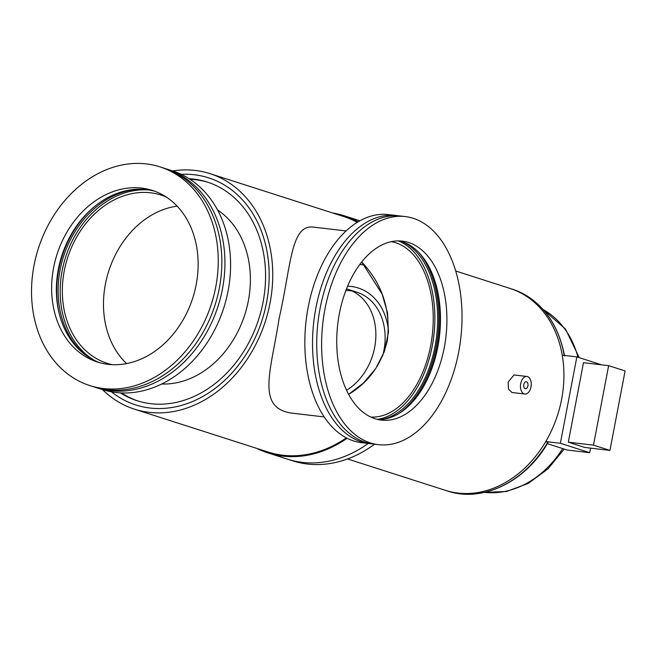 <?xml version="1.0" encoding="UTF-8"?>
<svg xmlns="http://www.w3.org/2000/svg" width="658" height="658" viewBox="0 0 658 658"><rect width="100%" height="100%" fill="white"/><g stroke="black" fill="none" stroke-linecap="round" stroke-linejoin="round"><path stroke-width="0.99" d="M548.13 442.39C525.569 481.878 482.306 502.926 447.432 490.991L445.376 490.333A106.004 83.87 -72.2 0 0 561.628 399.266A106.004 83.87 -72.2 0 0 510.123 288.459L455.739 271.014M526.894 376.466L514.021 374.953L508.132 382.109L508.461 389.1L511.957 392.497L524.829 394.019A8.834 5.338 96.7 0 0 531.162 385.868A8.834 5.338 96.7 0 0 526.894 376.466A8.834 5.338 96.7 0 0 520.717 383.589A8.834 5.338 96.7 0 0 524.829 394.019M322.272 450.368A106.004 83.87 -72.2 0 0 323.851 450.656M523.801 384.585A3.537 2.139 96.7 0 0 525.446 388.755A3.537 2.139 96.7 0 0 527.979 385.489A3.537 2.139 96.7 0 0 526.268 381.73A3.537 2.139 96.7 0 0 523.801 384.585M339.594 442.176A96.463 76.32 -72.2 0 0 341.296 442.069M341.066 441.296A95.402 75.481 -72.2 0 0 342.752 441.164M364.277 264.927A84.8 67.1 -72.2 0 0 359.729 264.557M388.5 331.525A60.067 47.524 -72.2 0 0 347.613 286.189M382.627 355.937A55.65 44.037 -72.2 0 0 383.935 350.369A55.65 44.037 -72.2 0 0 356.891 292.193L347.638 289.216A55.65 44.037 -72.2 0 0 346.511 288.878M352.162 291.025A55.65 44.037 -72.2 0 0 345.886 290.507M346.552 390.293A55.65 44.037 -72.2 0 0 374.673 347.391A55.65 44.037 -72.2 0 0 347.638 289.216M356.003 220.685A124.551 98.552 -72.2 0 0 353.33 220.34M278.211 454.546A124.551 98.552 -72.2 0 0 280.579 455.821M257.023 448.476A124.551 98.552 -72.2 0 0 267.905 452.893L287.456 459.161A124.551 98.552 -72.2 0 0 368.184 443.459A124.551 98.552 -72.2 0 1 287.456 459.161L292.596 460.814A124.551 98.552 -72.2 0 0 374.558 444.208M353.552 219.468A124.551 98.552 -72.2 0 0 350.212 218.941A124.551 98.552 -72.2 0 1 353.552 219.468M274.863 453.872A124.551 98.552 -72.2 0 0 277.89 455.385A124.551 98.552 -72.2 0 1 274.863 453.872M458.692 352.063A114.837 69.403 -83.3 0 1 378.399 444.66A114.837 69.403 -83.3 0 1 322.897 322.502A114.837 69.403 -83.3 0 1 405.246 216.564A114.837 69.403 -83.3 0 1 458.692 352.063M444.29 347.44A90.105 54.45 -83.3 0 1 381.295 420.1A90.105 54.45 -83.3 0 1 337.743 324.246A90.105 54.45 -83.3 0 1 402.359 241.132A90.105 54.45 -83.3 0 1 444.29 347.44M399.126 240.91A90.105 54.45 -83.3 0 1 437.866 346.684A90.105 54.45 -83.3 0 1 378.095 419.565M378.399 444.66L373.505 444.084A114.837 69.403 -83.3 0 1 318.003 321.926A114.837 69.403 -83.3 0 1 400.352 215.989L405.246 216.564M371.416 443.788A114.837 69.403 -83.3 0 1 369.311 443.591A114.837 69.403 -83.3 0 1 313.817 321.433A114.837 69.403 -83.3 0 1 396.157 215.495A114.837 69.403 -83.3 0 1 398.255 215.791M369.311 443.591L361.62 442.686A114.837 69.403 -83.3 0 1 306.126 320.528A114.837 69.403 -83.3 0 1 388.475 214.59L396.157 215.495M425.907 381.714A100.699 60.857 -83.3 0 1 423.867 386.024M435.851 284.157A100.699 60.857 -83.3 0 1 436.838 288.821M432.931 275.463A92.77 56.062 -83.3 0 1 437.307 346.939A92.77 56.062 -83.3 0 1 418.998 393.797M402.745 241.914A90.985 54.984 -83.3 0 1 435.02 346.453A90.985 54.984 -83.3 0 1 381.854 419.426M398.329 240.902A90.985 54.984 -83.3 0 1 432.224 346.124A90.985 54.984 -83.3 0 1 377.322 419.385M266.572 302.499A119.254 94.357 107.8 0 1 135.787 404.95A119.254 94.357 107.8 0 1 111.449 391.839A119.254 94.357 -72.2 0 0 262.057 320.216A119.254 94.357 -72.2 0 0 181.205 174.354A119.254 94.357 107.8 0 1 208.627 177.841A119.254 94.357 107.8 0 1 266.572 302.499M189.068 178.696A114.837 90.862 107.8 0 1 263.077 302.088A114.837 90.862 107.8 0 1 120.373 392.875M138.164 401.067A114.837 90.862 107.8 0 1 121.483 392.933M190.006 179.305A114.837 90.862 107.8 0 1 208.306 182.389M217.527 209.96A93.633 74.083 107.8 0 1 248.354 300.78A93.633 74.083 107.8 0 1 161.703 384.009M66.762 373.242A114.837 90.862 107.8 0 1 44.267 233.121A114.837 90.862 107.8 0 1 159.96 166.869A114.837 90.862 107.8 0 1 211.407 303.971A114.837 90.862 107.8 0 1 89.809 385.563A114.837 90.862 107.8 0 1 66.762 373.242M79.281 352.343A90.105 71.294 107.8 0 1 61.63 242.399A90.105 71.294 107.8 0 1 152.401 190.417A90.105 71.294 107.8 0 1 192.769 297.992A90.105 71.294 107.8 0 1 97.368 362.015A90.105 71.294 107.8 0 1 79.281 352.343M99.745 362.723A90.105 71.294 107.8 0 1 84.01 353.864A90.105 71.294 107.8 0 1 65.726 245.352A90.105 71.294 107.8 0 1 154.753 191.231M85.853 355.254A90.985 71.993 107.8 0 1 63.538 256.538A90.985 71.993 107.8 0 1 139.101 189.224M94.513 360.477A90.985 71.993 107.8 0 1 88.09 356.06A90.985 71.993 107.8 0 1 67.174 252.614A90.985 71.993 107.8 0 1 149.193 190.014M165.092 168.538A114.837 90.862 107.8 0 1 166.647 169.016L172.306 170.825A114.837 90.862 107.8 0 1 223.753 307.928A114.837 90.862 107.8 0 1 102.154 389.528L96.496 387.71A114.837 90.862 107.8 0 1 94.958 387.2M166.647 169.016A114.837 90.862 107.8 0 1 218.094 306.11A114.837 90.862 107.8 0 1 96.496 387.71M159.96 166.869L163.554 168.02A114.837 90.862 107.8 0 1 215.001 305.123A114.837 90.862 107.8 0 1 93.411 386.723L89.809 385.563M166.079 196.931A88.337 69.896 -72.2 0 0 161.12 195.072A88.337 69.896 -72.2 0 0 72.133 246.034A88.337 69.896 -72.2 0 0 89.43 353.823A88.337 69.896 -72.2 0 0 107.164 363.298A88.337 69.896 -72.2 0 0 112.271 364.68M177.117 206.143A88.337 69.896 -72.2 0 0 108.743 271.038A88.337 69.896 -72.2 0 0 126.616 363.603A88.337 69.896 -72.2 0 1 108.743 271.038A88.337 69.896 -72.2 0 1 177.117 206.143M358.133 221.82A124.551 98.552 -72.2 0 0 343.986 215.692A124.551 98.552 -72.2 0 0 332.561 212.953M267.905 452.893A124.551 98.552 -72.2 0 0 347.111 438.269M590.571 448.131L589.7 452.688L560.377 443.286L576.86 356.899L601.535 364.812M609.941 450.409L584.773 447.448L568.315 442.168L583.473 362.69L608.642 365.651L593.475 445.129L609.941 450.409L625.1 370.931L608.642 365.651M568.315 442.168L593.475 445.129M589.7 452.688L567.319 450.056L547.366 443.656M576.86 356.899L562.236 355.18A106.004 83.87 -72.2 0 0 510.123 288.459L512.187 289.117A106.004 83.87 -72.2 0 1 564.227 355.41M347.531 458.955L445.376 490.333A106.004 83.87 -72.2 0 0 545.762 441.567L560.377 443.286M547.308 442.373L545.762 441.567M102.549 389.651A123.671 97.853 -72.2 0 0 134.438 409.161L268.176 452.054A123.671 97.853 -72.2 0 0 346.33 437.874M357.269 222.346A123.671 97.853 -72.2 0 0 343.715 216.531L209.976 173.638A123.671 97.853 -72.2 0 0 172.692 170.957M134.438 409.161A123.671 97.853 -72.2 0 0 265.38 321.285A123.671 97.853 -72.2 0 0 209.976 173.638M348.608 394.364L363.397 383.055L375.71 368.628L384.387 351.446L388.434 332.43L387.529 312.904L382.15 294.151L361.711 261.974C382.331 283.853 390.877 310.033 387.34 340.531C381.656 364.359 368.743 382.306 348.608 394.364M370.701 417.024A88.337 53.38 96.7 0 0 430.677 345.631A88.337 53.38 96.7 0 0 391.337 241.659M346.092 230.95L313.504 227.117C290.68 224.222 291.28 265.339 279.058 318.727C271.433 369.673 255.575 407.935 291.617 413.101L324.205 416.933M418.702 252.351A92.457 55.872 -83.3 0 1 436.188 346.766A92.457 55.872 -83.3 0 1 399.793 412.977M59.319 313.94A92.457 73.153 107.8 0 1 93.485 207.393M447.432 490.991A106.004 83.87 -72.2 0 0 547.818 442.225M577.995 357.261A97.17 76.879 -72.2 0 0 543.187 309.597M484.568 492.373A97.17 76.879 -72.2 0 0 562.689 448.575M322.848 451.034L321.565 450.623M359.91 220.8L343.986 215.692M564.613 355.986C557.77 321.573 540.292 299.283 512.187 289.117M543.08 309.474L565.518 329.09L579.27 357.672M484.403 492.414L506.635 491.452L528.366 483.35L548.007 468.841L564.202 449.06"/></g></svg>
